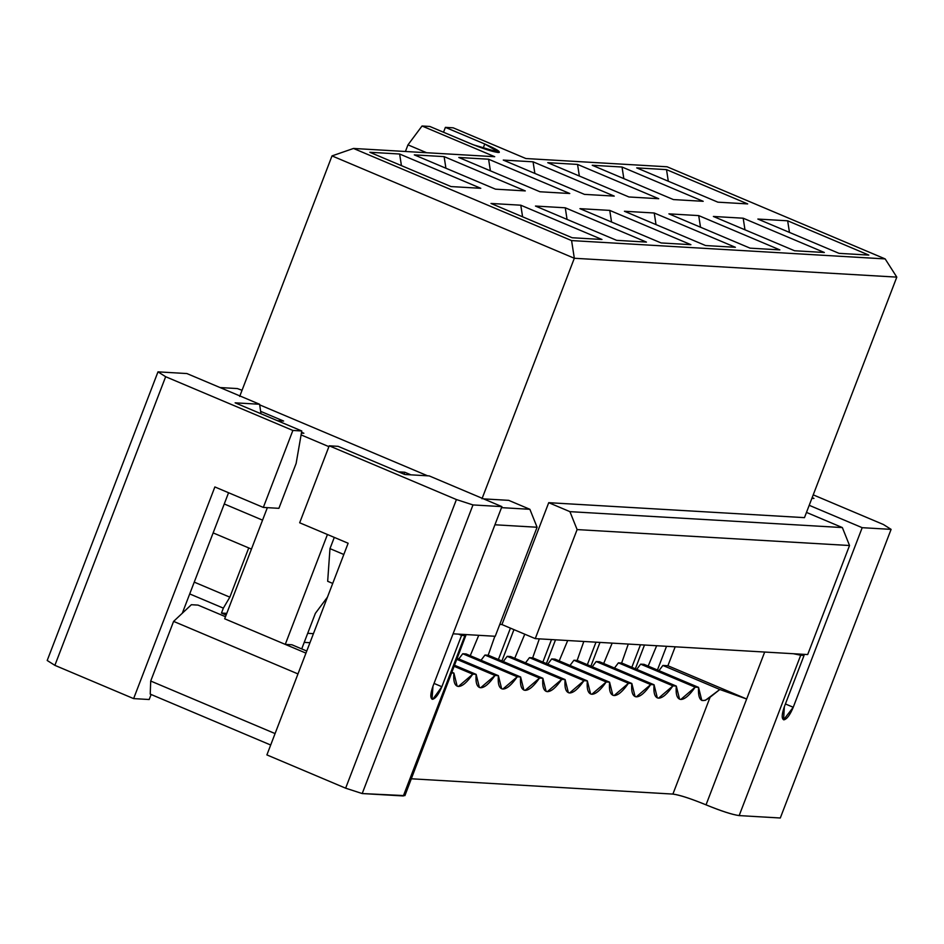 <?xml version="1.0" encoding="UTF-8"?>
<svg xmlns="http://www.w3.org/2000/svg" width="944" height="944" viewBox="0 0 944 944"><rect width="100%" height="100%" fill="white"/><g stroke="black" fill="none" stroke-linecap="round" stroke-linejoin="round"><path stroke-width="1.42" d="M259.683 404.87L427.632 475.823L259.683 404.87M481.995 498.786L574.33 258.267L332.017 155.902L239.693 396.421L332.017 155.902L574.33 258.267L481.995 498.786M283.589 421.036L277.383 420.67L283.589 421.036L260.638 411.348L283.589 421.036M301.549 432.269L303.874 433.249L301.396 433.107L303.874 433.249L301.549 432.269M301.089 434.901L328.89 446.654L301.089 434.901M398.533 471.858L404.74 472.224L410.959 474.844L404.74 472.224L398.533 471.858M501.512 507.648L529.891 509.3L508.686 500.344L483.576 498.88L508.686 500.344L529.891 509.3L501.512 507.648M242.053 390.261L237.345 388.562L220.07 387.559L237.345 388.562L242.053 390.261M499.777 624.421L501.937 624.55L548.724 502.68L804.477 517.642L896.8 277.123L574.33 258.267L571.58 240.578L353.504 148.456L332.017 155.902L353.504 148.456L571.58 240.578L885.165 258.916L667.089 166.781L525.867 158.533L453.167 127.818L445.391 127.369L484.756 143.995C497.051 149.376 501.524 152.208 498.184 152.503C492.143 151.654 482.478 148.515 469.192 143.087L429.815 126.461L422.039 126L494.727 156.704L353.504 148.456L494.727 156.704L422.039 126L407.973 144.857L426.617 152.727L407.973 144.857L405.424 151.488L407.973 144.857L422.039 126L429.815 126.461L473.381 144.81L499.27 152.421L484.756 143.995L445.391 127.369L443.515 132.243L445.391 127.369L453.167 127.818L525.867 158.533L667.089 166.781L885.165 258.916L571.58 240.578L574.33 258.267L896.8 277.123L804.477 517.642L548.724 502.68L501.937 624.55L535.26 638.628L577.114 529.584L569.916 511.648L548.724 502.68L569.916 511.648L842.355 527.566L806.483 512.415L842.355 527.566L569.916 511.648L577.114 529.584L849.541 545.514L842.355 527.566L849.541 545.514L807.686 654.558L849.541 545.514L577.114 529.584L535.26 638.628L807.686 654.558L801.019 654.168L804.052 655.443L784.346 706.749L783.591 719.8L793.243 707.268L785.42 703.964L793.243 707.268C789.998 714.997 786.871 719.186 783.874 719.835C781.502 718.868 781.667 714.502 784.346 706.749L804.052 655.443L801.019 654.168L535.26 638.628L501.937 624.55L499.777 624.421M224.247 503.966L262.55 520.144L224.247 503.966M224.684 618.792L267.353 507.66L224.684 618.792L285.265 644.386L327.438 534.505L285.265 644.386L291.932 644.776L285.265 644.386L224.684 618.792M329.975 548.629L334.294 537.396L329.975 548.629L343.828 554.482L329.975 548.629L327.674 581.292L329.975 548.629M301.714 648.906L315.367 613.352L327.438 597.163L315.367 613.352L301.714 648.906M403.997 474.159L404.74 472.224L403.997 474.159M494.927 524.781L537.077 527.248L529.891 509.3L537.077 527.248L495.222 636.28L537.077 527.248L494.927 524.781M690.914 244.685L661.119 242.95L579.946 208.659L609.741 210.394L690.914 244.685L609.741 210.394L579.946 208.659L661.119 242.95L690.914 244.685M569.763 193.508L539.968 191.762L458.796 157.471L488.591 159.217L569.763 193.508L488.591 159.217L458.796 157.471L539.968 191.762L569.763 193.508M646.439 242.089L616.633 240.342L535.46 206.052L565.267 207.798L646.439 242.089L565.267 207.798L535.46 206.052L616.633 240.342L646.439 242.089M525.289 190.912L495.482 189.166L414.31 154.875L444.117 156.621L525.289 190.912L444.117 156.621L414.31 154.875L495.482 189.166L525.289 190.912M601.965 239.493L572.158 237.746L490.986 203.456L520.781 205.202L601.965 239.493L520.781 205.202L490.986 203.456L572.158 237.746L601.965 239.493M480.803 188.304L451.008 186.57L369.836 152.279L399.631 154.014L480.803 188.304L399.631 154.014L369.836 152.279L451.008 186.57L480.803 188.304M705.593 245.546L624.421 211.255L654.227 213.002L735.4 247.293L705.593 245.546L735.4 247.293L654.227 213.002L624.421 211.255L705.593 245.546M584.442 194.37L503.27 160.079L533.065 161.813L614.249 196.104L584.442 194.37L614.249 196.104L533.065 161.813L503.27 160.079L584.442 194.37M622.025 167.017L703.197 201.308L673.402 199.573L592.23 165.271L622.025 167.017L623.831 178.628L622.025 167.017L592.23 165.271L673.402 199.573L703.197 201.308L622.025 167.017M743.188 218.206L824.36 252.496L794.553 250.75L713.381 216.459L743.188 218.206L744.981 229.805L743.188 218.206L713.381 216.459L794.553 250.75L824.36 252.496L743.188 218.206M868.834 255.092L839.039 253.346L757.855 219.055L787.662 220.802L868.834 255.092L787.662 220.802L757.855 219.055L839.039 253.346L868.834 255.092M747.683 203.916L717.877 202.169L636.704 167.879L666.511 169.625L747.683 203.916L666.511 169.625L636.704 167.879L717.877 202.169L747.683 203.916M750.079 248.154L668.907 213.851L698.702 215.598L779.874 249.889L750.079 248.154L779.874 249.889L698.702 215.598L668.907 213.851L750.079 248.154M628.916 196.966L547.744 162.675L577.551 164.421L658.723 198.712L628.916 196.966L658.723 198.712L577.551 164.421L547.744 162.675L628.916 196.966M213.143 532.9L251.446 549.078L213.143 532.9M198.039 605.104L191.372 604.715L173.602 621.388L297.974 673.922L173.602 621.388L191.372 604.715L198.039 605.104L225.486 616.703L198.039 605.104M305.962 653.13L285.265 644.386L305.962 653.13M306.765 651.041L291.932 644.776L306.765 651.041M327.674 581.292L332.713 583.416L327.674 581.292M466.171 634.58L464.896 635.607L466.171 634.58L458.524 634.132L461.557 635.418L441.863 686.725L434.039 683.421L441.863 686.725L461.557 635.418L458.524 634.132L453.073 633.813L495.222 636.28L466.171 634.58L404.905 795.627L362.201 793.55L345.634 788.181L266.892 754.905L348.135 543.248L299.673 522.775L329.22 445.816L338.117 446.335L404.752 474.478L429.213 475.906L501.901 506.621L432.966 686.205L501.901 506.621L472.991 504.934L362.201 793.55L403.348 795.957L464.896 635.607L403.973 794.329M656.021 224.601L654.227 213.002L656.021 224.601M534.87 173.425L533.065 161.813L534.87 173.425M483.068 148.42L484.756 143.995L483.068 148.42M611.547 222.005L609.741 210.394L611.547 222.005M490.396 170.829L488.591 159.217L490.396 170.829M567.061 219.409L565.267 207.798L567.061 219.409M445.91 168.221L444.117 156.621L445.91 168.221M522.587 216.801L520.781 205.202L522.587 216.801M401.436 165.625L399.631 154.014L401.436 165.625M150.226 694.123L150.71 681.037L173.602 621.388L150.71 681.037L275.07 733.571L150.71 681.037L150.226 694.123L270.68 745.017L150.226 694.123M896.8 277.123L885.165 258.916L896.8 277.123M666.535 646.298L657.437 670.016L666.535 646.298M789.467 232.413L787.662 220.802L789.467 232.413M668.305 181.224L666.511 169.625L668.305 181.224M700.507 227.209L698.702 215.598L700.507 227.209M579.345 176.021L577.551 164.421L579.345 176.021M658.959 670.653L662.889 665.449L667.904 665.744L675.172 646.805L667.904 665.744L746.657 699.008L764.687 652.044L706.029 804.843C721.027 811.026 732.072 814.613 739.164 815.592L800.713 655.242L793.373 653.72L804.052 655.443L800.713 655.242L739.164 815.592L780.299 818L891.101 529.372L862.191 527.684L793.243 707.268L862.191 527.684L809.209 505.3L862.191 527.684L891.101 529.372L780.299 818L739.164 815.592C732.261 814.625 721.216 811.049 706.029 804.843C690.855 798.636 679.81 795.049 672.907 794.081L411.372 778.788L672.907 794.081C679.338 794.86 690.383 798.447 706.029 804.843L746.657 699.008L667.904 665.744L662.889 665.449L658.959 670.653M194.252 582.129L229.84 597.163L248.732 547.945L229.84 597.163L223.35 608.137L221.462 613.069L226.761 613.376L221.462 613.069L226.123 615.04L221.462 613.069L223.35 608.137L229.84 597.163L194.252 582.129M186.9 373.553L259.6 404.256L260.992 413.755L259.6 404.256L186.9 373.553L157.99 371.853L186.9 373.553M228.566 492.733L182.31 613.211L228.566 492.733M151.111 694.501L149.187 699.516L133.623 698.607L54.87 665.343L47.2 660.481L157.99 371.853L165.66 376.715L292.876 430.452L301.773 430.971L235.127 402.828L259.6 404.256L235.127 402.828L301.773 430.971L296.133 463.433L278.893 508.332L296.133 463.433L301.773 430.971L292.876 430.452L263.329 507.424L278.893 508.332L263.329 507.424L214.866 486.951L133.623 698.607L149.187 699.516L151.111 694.501M309.951 642.711L304.228 642.38L309.951 642.711M307.697 633.318L313.432 633.66L307.697 633.318M461.557 635.418L464.896 635.607L461.557 635.418M644.02 664.34L698.536 687.374L701.805 700.472L705.345 700.354L719.824 689.498L662.889 665.449L719.824 689.498L746.657 699.008L719.824 689.498L710.089 697.227L672.907 794.081L710.089 697.227C701.699 703.87 697.84 700.59 698.536 687.374L644.02 664.34L640.646 664.151L644.02 664.34M441.863 686.725C438.606 694.442 435.491 698.643 432.494 699.292C430.122 698.324 430.275 693.958 432.966 686.205L432.033 699.197L432.789 699.28L441.863 686.725M189.72 593.929L223.35 608.137L189.72 593.929M456.424 499.553L472.991 504.934L501.901 506.621L429.213 475.906L404.752 474.478L338.117 446.335L329.22 445.816L456.424 499.553L345.634 788.181L362.201 793.55L472.991 504.934L456.424 499.553L329.22 445.816L299.673 522.775L348.135 543.248L266.892 754.905L345.634 788.181L456.424 499.553M883.431 524.522L891.101 529.372L883.431 524.522L813.221 494.857L883.431 524.522M812.147 497.641L813.952 498.408L811.899 498.29L813.952 498.408L812.147 497.641M458.796 658.947L462.737 653.744L466.1 653.944L462.737 653.744L458.796 658.947M481.039 660.257L484.968 655.042L488.343 655.242L484.968 655.042L481.039 660.257M503.282 661.555L507.211 656.34L510.574 656.54L507.211 656.34L503.282 661.555M525.513 662.853L529.454 657.649L532.817 657.838L529.454 657.649L525.513 662.853M547.756 664.151L551.685 658.947L555.06 659.148L551.685 658.947L547.756 664.151M569.999 665.449L573.928 660.245L577.303 660.446L573.928 660.245L569.999 665.449M592.242 666.759L596.171 661.543L599.534 661.744L596.171 661.543L592.242 666.759M618.403 662.841L614.473 668.057L618.414 662.841L621.777 663.042L618.414 662.841L672.93 685.875C667.255 694.041 662.464 698.135 658.57 698.159C654.853 697.687 653.354 693.226 654.062 684.778L650.687 684.577C645.012 692.743 640.221 696.837 636.327 696.849C632.622 696.389 631.111 691.928 631.819 683.48L628.444 683.279C622.769 691.445 617.99 695.527 614.084 695.551C610.379 695.091 608.88 690.63 609.576 682.17L606.213 681.981C600.537 690.147 595.747 694.229 591.853 694.253C588.136 693.793 586.637 689.332 587.333 680.872L583.97 680.671C578.294 688.837 573.504 692.931 569.61 692.955C565.904 692.483 564.394 688.023 565.102 679.574L561.727 679.373C556.051 687.539 551.272 691.633 547.367 691.657C543.661 691.185 542.151 686.725 542.859 678.276L539.496 678.075C533.82 686.241 529.029 690.335 525.135 690.347C521.418 689.887 519.92 685.427 520.616 676.978L517.253 676.777C511.577 684.943 506.786 689.026 502.892 689.049C499.175 688.589 497.677 684.129 498.385 675.668L495.01 675.479C489.334 683.645 484.555 687.728 480.649 687.751C476.944 687.291 475.434 682.831 476.142 674.37L472.767 674.169C467.091 682.335 462.312 686.43 458.418 686.453C454.701 685.981 453.203 681.521 453.899 673.072L451.987 672.966L453.899 673.072L452.223 672.364L453.899 673.072L457.167 686.17L458.418 686.453L472.767 674.169L454.489 666.452L472.767 674.169L476.142 674.37L454.89 665.402L476.142 674.37L479.41 687.468L480.649 687.751L495.01 675.479L457.167 659.49L495.01 675.479L498.385 675.668L457.569 658.428L498.385 675.668L501.653 688.766L502.892 689.049L517.253 676.777L462.737 653.744L517.253 676.777L520.616 676.978L466.1 653.944L520.616 676.978L523.885 690.064L525.135 690.347L539.496 678.075L484.968 655.042L539.496 678.075L542.859 678.276L488.343 655.242L542.859 678.276L546.128 691.374L547.367 691.657L561.727 679.373L507.211 656.34L561.727 679.373L565.102 679.574L510.574 656.54L565.102 679.574L568.371 692.672L569.61 692.955L583.97 680.671L529.454 657.649L583.97 680.671L587.333 680.872L532.817 657.838L587.333 680.872L590.614 693.97L591.853 694.253L606.213 681.981L551.685 658.947L606.213 681.981L609.576 682.17L555.06 659.148L609.576 682.17L612.845 695.268L614.084 695.551L628.444 683.279L573.928 660.245L628.444 683.279L631.819 683.48L577.303 660.446L631.819 683.48L635.088 696.566L636.327 696.849L650.687 684.577L596.171 661.543L650.687 684.577L654.062 684.778L599.534 661.744L654.062 684.778L657.331 697.876L658.57 698.159L672.93 685.875L618.414 662.841M636.716 669.355L640.646 664.151L695.162 687.173L698.536 687.374L695.162 687.173C689.498 695.339 684.707 699.433 680.813 699.457C677.096 698.985 675.597 694.524 676.293 686.076L672.93 685.875L676.293 686.076L621.777 663.042L676.293 686.076L679.562 699.174L680.813 699.457L695.162 687.173L640.646 664.151L636.716 669.355M54.87 665.343L133.623 698.607L214.866 486.951L263.329 507.424L292.876 430.452L165.66 376.715L54.87 665.343L165.66 376.715L157.99 371.853L47.2 660.481L54.87 665.343M470.254 655.691L478.738 635.324L470.254 655.691M628.291 644.068L621.636 663.03L628.291 644.068M631.831 667.29L640.469 644.776L631.831 667.29M644.481 645.012L635.347 668.777L644.481 645.012M648.162 666.098L656.658 645.72L648.162 666.098M583.817 641.46L577.15 660.434L583.817 641.46M587.357 664.694L595.994 642.18L587.357 664.694M599.995 642.404L590.873 666.181L599.995 642.404M603.688 663.49L612.172 643.124L603.688 663.49M539.331 638.864L532.676 657.838L539.331 638.864M542.871 662.086L551.52 639.572L542.871 662.086M555.52 639.808L546.399 663.573L555.52 639.808M559.214 660.894L567.698 640.516L559.214 660.894M494.857 636.256L488.19 655.23L494.857 636.256M498.397 659.49L510.433 628.138L498.397 659.49M513.949 629.624L501.913 660.977L513.949 629.624M514.728 658.298L524.77 634.191L514.728 658.298"/></g></svg>
